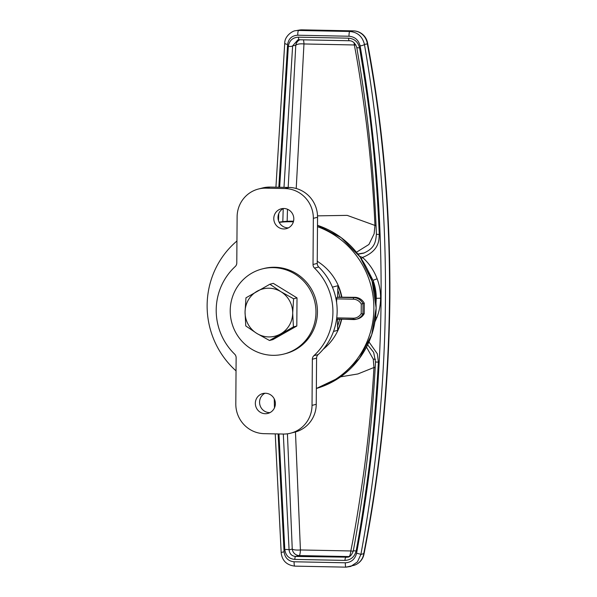 <?xml version="1.0" encoding="UTF-8"?>
<svg xmlns="http://www.w3.org/2000/svg" width="597" height="597" viewBox="0 0 597 597"><rect width="100%" height="100%" fill="white"/><g stroke="black" fill="none" stroke-linecap="round" stroke-linejoin="round"><path stroke-width="0.9" d="M278.127 433.944L284.068 551.874C284.978 557.919 288.329 561.217 294.127 561.77L345.35 562.792C351.2 562.471 354.939 559.314 356.566 553.315C388.065 382.334 389.244 213.189 360.11 45.872C358.566 39.992 354.872 36.775 349.029 36.238L297.799 35.216C292 35.521 288.605 38.596 287.612 44.432L278.821 187.249M374.953 321.783L376.864 317.507C379.282 311.328 380.528 304.895 380.595 298.202C380.617 291.523 379.461 285.053 377.132 278.792C373.968 270.456 369.103 263.337 362.536 257.426L359.648 256.352M279.665 187.264L288.329 46.35C289.329 40.521 292.709 37.462 298.463 37.178L348.558 38.178C354.334 38.671 358.006 41.872 359.573 47.767C365.939 86.155 375.244 140.347 379.274 234.412C378.707 238.031 380.871 250.165 362.536 257.426L361.327 258.77M278.5 220.696L278.717 213.741M368.983 341.932L377.341 353.82L378.379 362.163C375.938 404.251 372.774 439.802 368.886 468.809C364.342 503.144 360.088 530.539 356.118 551.009C354.506 556.964 350.79 560.098 344.962 560.404L294.806 559.404C289.052 558.889 285.717 555.613 284.791 549.591L278.971 433.959M346.103 567.143L350.827 566.419L357.409 561.934L360.872 554.523C392.445 382.647 393.632 212.607 364.431 44.409C362.491 36.514 357.625 32.201 349.842 31.484L353.297 30.88A14.641 14.276 80.1 0 1 367.327 43.909C382.61 125.683 390.013 210.062 389.528 297.037C388.751 384.378 380.162 469.884 363.767 553.553A14.641 14.246 71.5 0 1 354.252 565.269L346.044 567.15A3.657 0.791 91.1 0 0 346.103 567.143M360.11 45.872A3.657 0.948 -9.9 0 0 364.431 44.409L367.327 43.902A14.641 4.418 -10.6 0 0 367.536 42.827A14.641 14.641 0 0 0 353.469 30.872L353.469 30.872A14.641 3.978 91.3 0 0 353.297 30.88L302 29.865L295.888 30.678C292.731 30.522 284.642 36.051 284.739 43.066L275.933 187.189M389.528 297.037A14.641 0.858 -179.6 0 0 389.871 296.858C389.132 384.132 380.505 469.906 363.976 554.188A14.641 2.784 -169 0 0 363.767 553.553L360.872 554.523A3.657 0.53 10.5 0 0 356.566 553.315M299.261 30.074L299.261 30.074A14.641 14.291 79.9 0 1 302 29.865A14.641 2.313 -89 0 1 302.097 29.85A14.641 14.641 0 0 0 299.261 30.074L295.888 30.678M367.536 42.827L367.536 42.827C382.908 124.892 390.356 209.569 389.871 296.858M378.379 362.163L375.513 361.991C372.17 425.803 364.76 488.809 353.282 551.009C351.805 554.919 349.976 556.971 347.797 557.18L295.59 556.441C291.754 556.098 289.582 553.897 289.082 549.837L283.306 434.049M356.118 551.009A3.657 0.522 -169.6 0 0 353.282 551.001M284.791 549.591A3.657 0.724 -3.8 0 1 289.082 549.837L292.254 549.083A7.321 7.104 -103.3 0 0 299.261 555.576A7.321 1.172 90.9 0 0 300.425 549.956A7.321 1.769 -3.1 0 1 292.254 549.083L287.426 433.81M282.814 221.651L283.217 208.599M283.993 187.354L292.627 45.85L297.948 39.835L299.134 39.745M288.329 46.35A3.657 1.134 4.7 0 0 292.627 45.85L295.776 45.335A7.321 2.582 -175.9 0 1 303.963 43.962L354.327 44.969A7.321 2.201 169.5 0 1 355.887 44.902M359.573 47.767A3.657 0.94 170.1 0 1 356.745 47.35C355.058 42.902 352.558 40.7 349.252 40.745A3.657 0.791 91.2 0 0 349.282 40.745L299.201 39.745A3.657 0.791 91.1 0 1 299.164 39.745L349.252 40.745A3.657 0.791 91.2 0 1 348.558 38.178M379.274 234.412A3.657 0.403 177.8 0 1 376.408 234.136C375.647 242.128 374.909 248.128 363.618 253.173L358.028 254.188M364.036 253.024L363.618 253.173M376.02 302.836L376.259 298.328C376.282 292.134 375.2 286.127 373.013 280.321L367.752 270.083M366.506 347.126L373.259 359.125L373.953 367.498C372.55 393.244 368.961 434.594 363.774 472.294C358.894 506.51 354.581 532.733 350.812 550.964L300.425 549.956L295.463 431.952M340.596 376.841L357.894 373.953L373.953 367.498L375.214 367.565M375.961 301.776L376.095 298.373L373.013 280.321L377.132 278.792M344.962 560.404A3.657 0.791 -88.9 0 1 345.753 557.441L348.879 556.561A7.321 7.164 -105.7 0 0 349.312 556.553M294.806 559.404A3.657 0.791 -88.9 0 1 295.59 556.441L299.261 555.576L348.879 556.561A7.321 1.978 -88.7 0 0 350.812 550.964A7.321 1.381 10.9 0 0 353.252 551.18M296.216 188.495L303.963 43.962M356.469 252.225L368.924 244.479L374.132 233.793L374.946 225.427C373.901 199.667 370.812 158.16 366.148 121.392C361.76 88.02 357.819 62.551 354.327 44.969A7.321 1.978 -88.7 0 0 353.999 42.596M376.05 225.435A7.321 0.925 -2.6 0 0 374.946 225.427L347.193 215.375L317.529 215.853M373.259 359.125A7.321 1.492 -179.3 0 1 375.476 359.304M287.15 221.293L287.485 209.263M288.187 187.436L295.776 45.335A7.321 7.119 -99.3 0 1 299.888 39.76M357.879 253.994L364.386 252.889M312.03 405.385L316.246 404.303A29.275 28.537 75.6 0 1 294.963 432.086L290.739 433.168A29.275 28.537 -104.4 0 0 312.03 405.385L312.35 359.23A4.88 4.754 75.6 0 1 313.903 355.685A59.775 58.267 -104.4 0 0 314.515 268.098A4.88 4.754 75.6 0 1 313.015 264.493L313.335 218.338A29.275 28.537 -104.4 0 0 284.956 188.54L265.896 188.159A29.275 28.537 -104.4 0 0 258.397 189.033A29.275 28.537 -104.4 0 0 237.113 216.823L236.785 262.978A4.88 4.754 75.6 0 1 235.233 266.523A59.775 58.267 -104.4 0 0 234.621 354.111A4.88 4.754 75.6 0 1 236.128 357.715L235.808 403.87A29.275 28.537 -104.4 0 0 264.187 433.668L283.239 434.041A29.275 28.537 -104.4 0 0 290.739 433.168M316.246 404.303L316.574 358.148L312.35 359.23M284.956 188.54L289.172 187.458A29.275 28.537 75.6 0 1 317.552 217.248L317.231 263.411A4.88 4.754 -104.4 0 0 318.738 267.016A59.775 58.267 -104.4 0 1 318.126 354.603A4.88 4.754 -104.4 0 0 316.574 358.148M289.172 187.458L270.12 187.077A29.275 28.537 75.6 0 0 262.613 187.951L258.397 189.033M264.964 393.259A10.246 9.985 -104.4 0 0 269.948 412.624M283.411 208.495A10.246 9.985 -104.4 0 0 288.396 227.867M265.419 393.251A10.246 9.985 -104.4 0 0 255.419 404.639A10.246 9.985 -104.4 0 0 267.904 413.408A10.246 9.985 -104.4 0 0 265.419 393.251M283.859 208.495A10.246 9.985 -104.4 0 0 273.866 219.883A10.246 9.985 -104.4 0 0 286.344 228.651A10.246 9.985 -104.4 0 0 283.859 208.495M284.038 354.014L285.515 353.633A43.917 42.805 -104.4 0 0 317.447 311.955A43.917 42.805 -104.4 0 0 263.62 268.575L262.143 268.956A43.917 42.805 -104.4 0 0 230.218 310.627A43.917 42.805 -104.4 0 0 284.038 354.014A43.917 42.805 -104.4 0 0 315.97 312.335A43.917 42.805 -104.4 0 0 262.143 268.956M269.493 340.484L272.896 339.603L296.813 326.022L297.007 297.896L273.292 283.359L269.881 284.239L245.964 297.821L245.054 312.097A24.395 23.783 -104.4 0 0 256.814 333.424L269.493 340.484L293.411 326.895L292.694 313.044L293.605 298.776L280.933 291.717L269.881 284.239M296.813 326.022L293.411 326.895M257.113 291.239A24.395 23.783 -104.4 0 0 245.054 312.097L245.77 325.947L256.814 333.424A24.395 23.783 -104.4 0 0 280.635 333.902A24.395 23.783 -104.4 0 0 292.694 313.044A24.395 23.783 -104.4 0 0 280.933 291.717A24.395 23.783 -104.4 0 0 257.113 291.239M297.007 297.896L293.605 298.776M316.358 388.378A85.393 83.237 75.6 0 0 373.871 308.664A85.393 83.237 -104.4 0 0 317.492 226.681M293.358 221.838A85.393 83.237 -104.4 0 0 279.209 222.39M236.942 240.994A85.393 83.237 -104.4 0 0 207.129 305.343A85.393 83.237 75.6 0 0 236.031 370.864M341.641 319.335A53.678 52.32 75.6 0 1 323.208 349.282M336.73 317.865L353.163 318.194L353.454 319.574A10.977 10.701 -104.4 0 0 356.282 319.246L357.551 318.917A10.977 10.701 -104.4 0 0 364.207 313.679L364.282 303.269A10.977 10.701 -104.4 0 0 354.894 297.321L337.581 297.157L337.977 285.709L332.417 287.142M317.246 261.262A53.678 52.32 75.6 0 1 341.872 297.067M333.522 331.425L337.671 330.357L337.432 319.253M353.431 319.567L336.596 318.947M353.163 318.194A9.515 9.276 -104.4 0 0 361.2 313.671L361.267 304.03A9.515 9.276 -104.4 0 0 353.297 299.194L336.626 298.858L336.596 302.56M361.267 304.03L363.021 303.589A10.977 10.701 -104.4 0 0 353.625 297.649L336.947 297.321L336.626 298.858M337.581 297.157L336.947 297.321M364.282 303.269L363.021 303.589L362.946 314.007L364.207 313.679M361.2 313.671L362.946 314.007A10.977 10.701 -104.4 0 1 356.282 319.246L336.775 319.238M284.068 551.874A3.657 0.731 176.2 0 0 281.18 552.77C282.12 560.673 286.664 565.12 294.814 566.128A3.657 0.791 91.1 0 0 294.873 566.12M294.127 561.77A3.657 0.791 91.1 0 0 294.814 566.128L346.044 567.15A3.657 0.791 91.1 0 1 345.35 562.792M349.029 36.238A3.657 0.791 -88.9 0 1 349.842 31.484L298.612 30.469A3.657 0.791 -88.9 0 0 297.799 35.216M287.612 44.432A3.657 1.142 -175.3 0 1 284.739 43.081M376.864 317.507A3.657 0.425 21.6 0 0 375.617 317.014M298.463 37.178A3.657 0.791 91.1 0 0 299.164 39.745L297.948 39.835M380.595 298.202L376.259 298.328A29.275 1.716 0.4 0 0 376.095 298.366M303.97 43.962A7.321 1.172 90.9 0 0 303.425 39.827M265.896 188.159L270.12 187.077M313.335 218.338L317.552 217.248M317.231 263.411L313.015 264.493M318.738 267.016L314.515 268.098M318.126 354.603L313.903 355.685M279.09 222.151A85.393 83.237 75.6 0 1 293.53 221.188L279.09 222.151M317.5 225.33A85.393 83.237 75.6 0 1 376.11 308.089A85.393 83.237 75.6 0 1 316.358 388.483L340.268 377.073L359.372 358.528L371.744 334.73L376.14 308.067L372.118 281.247L360.081 256.956L341.238 237.673L317.5 225.323M337.38 326.656A52.215 50.894 -104.4 0 0 339.589 319.298M339.775 297.202A52.215 50.894 -104.4 0 0 337.633 289.575M341.559 297.149A53.678 52.32 -104.4 0 0 337.977 285.709M337.671 330.357A53.678 52.32 -104.4 0 0 341.35 319.328M353.297 299.194L353.625 297.649L354.894 297.321M274.254 398.938L274.471 407.803M275.239 433.885L281.18 552.785M354.252 565.269A14.641 14.641 0 0 0 363.976 554.188M353.469 30.872L302.097 29.85M367.64 344.85L373.677 352.402L375.513 361.991M356.745 47.335C367.394 108.281 373.946 170.548 376.408 234.128"/></g></svg>
